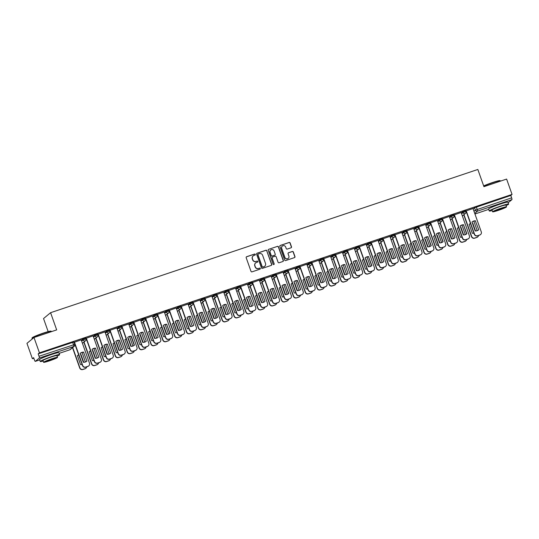 <?xml version="1.0" encoding="UTF-8"?>
<svg xmlns="http://www.w3.org/2000/svg" width="539" height="539" viewBox="0 0 539 539"><rect width="100%" height="100%" fill="white"/><g stroke="black" fill="none" stroke-linecap="round" stroke-linejoin="round"><path stroke-width="0.81" d="M255.311 254.401A0.566 0.552 50.3 0 0 254.597 254.044L246.66 256.705A0.808 0.788 50.3 0 0 246.182 257.709L251.006 271.339A0.808 0.788 50.3 0 0 252.023 271.845L259.96 269.183A0.566 0.552 50.3 0 0 260.297 268.483A0.566 0.552 50.3 0 0 259.582 268.126L258.558 268.469A2.58 2.513 50.3 0 1 255.311 266.845L254.907 265.714A2.58 2.513 50.3 0 1 256.436 262.486L257.467 262.143A0.566 0.552 50.3 0 0 257.804 261.442A0.566 0.552 50.3 0 0 257.09 261.085L256.065 261.428A2.58 2.513 50.3 0 1 252.818 259.805L252.414 258.673A2.58 2.513 50.3 0 1 253.943 255.446L254.974 255.102A0.566 0.552 50.3 0 0 255.311 254.401M255.068 255.062A0.566 0.552 50.3 0 0 254.455 254.159L246.518 256.82A0.808 0.788 50.3 0 0 246.35 256.908M260.054 269.143A0.566 0.552 50.3 0 0 259.441 268.24L258.558 268.469M257.561 262.102A0.566 0.552 50.3 0 0 256.948 261.199L256.065 261.428M53.988 353.719A6.401 0.505 160.5 0 0 50.194 354.837A6.401 0.505 160.5 0 0 44.016 357.249M503.015 203.203A6.401 0.505 160.5 0 0 499.222 204.321A6.401 0.505 160.5 0 0 493.044 206.733M291.02 247.805A0.808 0.788 50.3 0 0 291.498 246.801L290.144 242.974A0.808 0.788 50.3 0 0 289.126 242.469L280.314 245.427A0.808 0.788 50.3 0 0 279.835 246.431L284.659 260.061A0.808 0.788 50.3 0 0 285.677 260.566L294.489 257.608A0.808 0.788 50.3 0 0 294.968 256.604L293.337 251.982A0.808 0.788 50.3 0 0 292.32 251.477L288.547 252.744A0.808 0.788 50.3 0 0 288.069 253.748L288.877 256.038A2.156 2.102 50.3 0 1 288.257 258.37A2.156 2.102 50.3 0 1 284.882 257.379L281.708 248.412A2.156 2.102 50.3 0 1 282.328 246.08A2.156 2.102 50.3 0 1 285.704 247.071L286.229 248.567A0.808 0.788 50.3 0 0 287.247 249.072L291.02 247.805M69.733 349.824A1.644 0.344 71.5 0 0 69.76 349.818A1.644 0.344 71.5 0 1 69.76 349.818L59.142 353.375L69.78 349.804L73.769 346.489L39.293 358.051L35.304 361.359A1.644 0.344 -108.5 0 1 35.284 361.373A1.644 0.344 -108.5 0 1 34.483 360.052L33.634 357.66L32.387 358.698L26.95 343.35L33.997 337.495L56.676 329.895L50.585 312.694L477.844 169.475L483.934 186.676L506.613 179.069L512.05 194.417L39.435 352.843L38.188 353.88L39.03 356.272L74.746 344.441A1.644 1.597 50.3 0 1 74.274 346.213A1.644 1.644 0 0 0 74.773 344.401L73.904 342.049M33.997 337.495L39.435 352.843M266.913 250.763A0.808 0.788 50.3 0 0 265.895 250.258L257.083 253.209A0.808 0.788 50.3 0 0 256.604 254.219L261.428 267.849A0.808 0.788 50.3 0 0 262.446 268.355L271.258 265.397A0.808 0.788 50.3 0 0 271.737 264.393L266.771 250.878A0.808 0.788 50.3 0 0 265.754 250.372L256.941 253.33A0.808 0.788 50.3 0 0 256.766 253.411M268.698 249.314L277.511 246.363A0.808 0.788 50.3 0 1 278.528 246.869L283.352 260.499A0.808 0.788 50.3 0 1 282.874 261.503L279.101 262.769A0.808 0.788 50.3 0 1 278.09 262.264L276.13 256.732A0.808 0.788 50.3 0 0 275.112 256.227L272.613 257.069A0.808 0.788 50.3 0 0 272.134 258.073L274.169 263.827A0.566 0.552 50.3 0 1 274.007 264.44A0.566 0.552 50.3 0 1 273.125 264.177L268.22 250.325A0.808 0.788 50.3 0 1 268.698 249.314L277.511 246.363M473.141 208.903L474.522 207.758L475.371 210.149L511.652 197.847A1.644 0.344 71.5 0 1 511.915 199.625L508.136 202.765M32.387 358.698L33.829 358.213M48.166 331.626L43.538 318.549L50.585 312.694M512.05 194.417L510.804 195.455L511.652 197.847M39.293 358.051A1.644 0.344 -108.5 0 0 39.03 356.272M81.214 339.86L74.2 342.292L82.528 365.637A2.459 2.399 -129.7 0 0 85.634 367.187L87.837 366.446A2.459 2.399 -129.7 0 0 88.591 366.021L88.773 365.873A2.459 2.399 50.3 0 0 89.487 363.212L81.207 339.839M86.307 338.128L94.581 361.501A2.459 2.399 50.3 0 0 97.687 363.05L99.89 362.309A2.459 2.399 50.3 0 0 101.359 359.23L93.132 335.837L86.125 338.29M104.957 331.896L97.997 334.315M116.828 327.921L109.875 330.333M128.706 323.939L121.747 326.351M140.578 319.957L133.618 322.376M152.449 315.982L145.436 318.414L153.763 341.76A2.459 2.399 -129.7 0 0 156.862 343.303L159.072 342.568A2.459 2.399 -129.7 0 0 159.827 342.144L160.009 341.995A2.459 2.399 50.3 0 0 160.716 339.334L152.443 315.955M164.321 312L157.307 314.432L165.635 337.778A2.459 2.399 -129.7 0 0 168.741 339.327L170.944 338.586A2.459 2.399 -129.7 0 0 171.698 338.169L171.88 338.014A2.459 2.399 50.3 0 0 172.595 335.352L164.314 311.98M169.414 310.269L177.688 333.648A2.459 2.399 50.3 0 0 180.794 335.191L183.004 334.456A2.459 2.399 50.3 0 0 184.466 331.377L176.24 307.978L169.233 310.437M188.064 304.036L181.104 306.455M193.157 302.312L201.438 325.684A2.459 2.399 50.3 0 0 204.537 327.234L206.747 326.493A2.459 2.399 50.3 0 0 208.209 323.413L199.989 300.021L192.982 302.473M211.814 296.079L204.854 298.491M223.685 292.098L216.725 294.516M235.556 288.122L228.543 290.555L236.87 313.9A2.459 2.399 -129.7 0 0 239.976 315.45L242.179 314.709A2.459 2.399 -129.7 0 0 242.934 314.291L243.116 314.136A2.459 2.399 50.3 0 0 243.83 311.475L235.55 288.102M247.428 284.141L240.414 286.573L248.742 309.918A2.459 2.399 -129.7 0 0 251.848 311.468L254.051 310.727A2.459 2.399 -129.7 0 0 254.806 310.309L254.987 310.154A2.459 2.399 50.3 0 0 255.702 307.499L247.421 284.12M252.522 282.409L260.802 305.788A2.459 2.399 50.3 0 0 263.901 307.338L266.111 306.597A2.459 2.399 50.3 0 0 267.573 303.518L259.347 280.125L252.34 282.577M271.171 276.184L264.218 278.596M276.264 274.452L284.545 297.824A2.459 2.399 50.3 0 0 287.644 299.374L289.854 298.64A2.459 2.399 50.3 0 0 291.316 295.554L283.096 272.161L276.089 274.614M294.921 268.22L287.961 270.639M306.792 264.245L299.832 266.657M318.664 260.263L311.65 262.695L319.977 286.041A2.459 2.399 -129.7 0 0 323.083 287.59L325.286 286.849A2.459 2.399 -129.7 0 0 326.041 286.431L326.223 286.276A2.459 2.399 50.3 0 0 326.937 283.615L318.657 260.243M330.535 256.281L323.521 258.713L331.849 282.059A2.459 2.399 -129.7 0 0 334.955 283.608L337.158 282.867A2.459 2.399 -129.7 0 0 337.913 282.449L338.094 282.295A2.459 2.399 50.3 0 0 338.809 279.64L330.528 256.261M342.406 252.306L335.447 254.718M354.285 248.324L347.325 250.736M359.372 246.592L367.652 269.972A2.459 2.399 50.3 0 0 370.751 271.521L372.961 270.78A2.459 2.399 50.3 0 0 374.423 267.701L366.203 244.302L359.196 246.761M378.028 240.367L371.068 242.779M389.899 236.385L382.939 238.797M401.771 232.403L394.811 234.822M413.642 228.428L406.628 230.86L414.956 254.206A2.459 2.399 -129.7 0 0 418.062 255.749L420.265 255.014A2.459 2.399 -129.7 0 0 421.02 254.59L421.208 254.442A2.459 2.399 50.3 0 0 421.916 251.78L413.635 228.401M425.52 224.446L418.56 226.858M430.607 222.715L438.887 246.094A2.459 2.399 50.3 0 0 441.987 247.637L444.197 246.902A2.459 2.399 50.3 0 0 445.659 243.823L437.439 220.424L430.432 222.876M442.479 218.733L450.759 242.112A2.459 2.399 50.3 0 0 453.865 243.662L456.068 242.921A2.459 2.399 50.3 0 0 457.53 239.842L449.31 216.449L442.303 218.901M461.135 212.507L454.175 214.92M473.006 208.526L466.046 210.938M461.269 212.885L462.651 211.739L462.954 212.588L465.992 211.564A1.644 1.597 -129.7 0 1 465.022 213.619A1.644 1.597 -129.7 0 1 462.954 212.588L461.566 213.734M449.398 216.867L450.779 215.715L451.076 216.563L454.121 215.546A1.644 1.597 -129.7 0 1 453.144 217.594A1.644 1.597 -129.7 0 1 451.076 216.563L449.694 217.716M437.527 220.842L438.908 219.696L439.204 220.545L442.249 219.521A1.644 1.597 -129.7 0 1 441.273 221.576A1.644 1.597 -129.7 0 1 439.204 220.545L437.823 221.691M425.648 224.824L427.029 223.678L427.333 224.527L430.378 223.503A1.644 1.597 -129.7 0 1 429.401 225.558A1.644 1.597 -129.7 0 1 427.333 224.527L425.951 225.673M413.777 228.805L415.158 227.653L415.461 228.502L418.507 227.485A1.644 1.597 -129.7 0 1 417.53 229.54A1.644 1.597 -129.7 0 1 415.461 228.502L414.08 229.654M401.905 232.781L403.287 231.635L403.59 232.484L406.635 231.467A1.644 1.597 -129.7 0 1 405.658 233.515A1.644 1.597 -129.7 0 1 403.59 232.484L402.209 233.63M390.034 236.762L391.415 235.617L391.718 236.466L394.757 235.442A1.644 1.597 -129.7 0 1 393.787 237.497A1.644 1.597 -129.7 0 1 391.718 236.466L390.337 237.611M378.162 240.744L379.544 239.592L379.84 240.441L382.885 239.424A1.644 1.597 -129.7 0 1 381.908 241.479A1.644 1.597 -129.7 0 1 379.84 240.441L378.459 241.593M366.291 244.719L367.672 243.574L367.969 244.423L371.014 243.406A1.644 1.597 -129.7 0 1 370.037 245.454A1.644 1.597 -129.7 0 1 367.969 244.423L366.587 245.568M354.413 248.701L355.801 247.556L356.097 248.405L359.142 247.381A1.644 1.597 -129.7 0 1 358.166 249.436A1.644 1.597 -129.7 0 1 356.097 248.405L354.716 249.55M342.541 252.683L343.922 251.531L344.226 252.38L347.271 251.363A1.644 1.597 -129.7 0 1 346.294 253.418A1.644 1.597 -129.7 0 1 344.226 252.38L342.844 253.532M330.67 256.665L332.051 255.513L332.354 256.362L335.399 255.345A1.644 1.597 -129.7 0 1 334.423 257.393A1.644 1.597 -129.7 0 1 332.354 256.362L330.973 257.507M318.798 260.64L320.179 259.495L320.483 260.344L323.521 259.32A1.644 1.597 -129.7 0 1 322.551 261.375A1.644 1.597 -129.7 0 1 320.483 260.344L319.101 261.489M306.927 264.622L308.308 263.477L308.611 264.319L311.65 263.301A1.644 1.597 -129.7 0 1 310.673 265.356A1.644 1.597 -129.7 0 1 308.611 264.319L307.223 265.471M295.055 268.604L296.437 267.452L296.733 268.301L299.778 267.283A1.644 1.597 -129.7 0 1 298.801 269.332A1.644 1.597 -129.7 0 1 296.733 268.301L295.352 269.446M283.184 272.579L284.565 271.434L284.861 272.283L287.907 271.258A1.644 1.597 -129.7 0 1 286.93 273.313A1.644 1.597 -129.7 0 1 284.861 272.283L283.48 273.428M271.306 276.561L272.687 275.416L272.99 276.264L276.035 275.24A1.644 1.597 -129.7 0 1 275.058 277.295A1.644 1.597 -129.7 0 1 272.99 276.264L271.609 277.41M259.434 280.543L260.815 279.391L261.119 280.24L264.164 279.222A1.644 1.597 -129.7 0 1 263.187 281.27A1.644 1.597 -129.7 0 1 261.119 280.24L259.737 281.392M247.563 284.518L248.944 283.373L249.247 284.221L252.292 283.197A1.644 1.597 -129.7 0 1 251.315 285.252A1.644 1.597 -129.7 0 1 249.247 284.221L247.866 285.367M235.691 288.5L237.072 287.354L237.376 288.203L240.414 287.179A1.644 1.597 -129.7 0 1 239.444 289.234A1.644 1.597 -129.7 0 1 237.376 288.203L235.994 289.349M223.82 292.482L225.201 291.329L225.497 292.178L228.543 291.161A1.644 1.597 -129.7 0 1 227.566 293.209A1.644 1.597 -129.7 0 1 225.497 292.178L224.116 293.331M211.948 296.457L213.329 295.311L213.626 296.16L216.671 295.136A1.644 1.597 -129.7 0 1 215.694 297.191A1.644 1.597 -129.7 0 1 213.626 296.16L212.245 297.306M200.07 300.439L201.458 299.293L201.754 300.142L204.8 299.118A1.644 1.597 -129.7 0 1 203.823 301.173A1.644 1.597 -129.7 0 1 201.754 300.142L200.373 301.288M188.199 304.42L189.58 303.268L189.883 304.117L192.928 303.1A1.644 1.597 -129.7 0 1 191.951 305.155A1.644 1.597 -129.7 0 1 189.883 304.117L188.502 305.269M176.327 308.396L177.708 307.25L178.011 308.099L181.057 307.082A1.644 1.597 -129.7 0 1 180.08 309.13A1.644 1.597 -129.7 0 1 178.011 308.099L176.63 309.245M164.456 312.377L165.837 311.232L166.14 312.081L169.179 311.057A1.644 1.597 -129.7 0 1 168.208 313.112A1.644 1.597 -129.7 0 1 166.14 312.081L164.759 313.226M152.584 316.359L153.965 315.207L154.262 316.056L157.307 315.039A1.644 1.597 -129.7 0 1 156.33 317.094A1.644 1.597 -129.7 0 1 154.262 316.056L152.881 317.208M140.713 320.334L142.094 319.189L142.39 320.038L145.436 319.021A1.644 1.597 -129.7 0 1 144.459 321.069A1.644 1.597 -129.7 0 1 142.39 320.038L141.009 321.183M128.841 324.316L130.222 323.171L130.519 324.02L133.564 322.996A1.644 1.597 -129.7 0 1 132.587 325.051A1.644 1.597 -129.7 0 1 130.519 324.02L129.138 325.165M116.963 328.298L118.344 327.146L118.647 327.995L121.693 326.978A1.644 1.597 -129.7 0 1 120.716 329.033A1.644 1.597 -129.7 0 1 118.647 327.995L117.266 329.147M105.092 332.273L106.473 331.128L106.776 331.977L109.821 330.959A1.644 1.597 -129.7 0 1 108.844 333.008A1.644 1.597 -129.7 0 1 106.776 331.977L105.395 333.122M93.22 336.255L94.601 335.11L94.904 335.959L97.95 334.935A1.644 1.597 -129.7 0 1 96.973 336.99A1.644 1.597 -129.7 0 1 94.904 335.959L93.523 337.104M81.349 340.237L82.73 339.092L83.033 339.934L86.072 338.916A1.644 1.597 -129.7 0 1 85.101 340.971A1.644 1.597 -129.7 0 1 83.033 339.934L81.652 341.086M465.696 210.715L462.651 211.739M453.825 214.697L450.779 215.715M441.946 218.679L438.908 219.696M430.075 222.654L427.029 223.678M418.203 226.636L415.158 227.653M406.332 230.618L403.287 231.635M394.46 234.593L391.415 235.617M382.589 238.575L379.544 239.592M370.717 242.557L367.672 243.574M358.839 246.532L355.801 247.556M346.968 250.514L343.922 251.531M335.096 254.496L332.051 255.513M323.225 258.471L320.179 259.495M311.353 262.453L308.308 263.477M299.482 266.434L296.437 267.452M287.604 270.41L284.565 271.434M275.732 274.391L272.687 275.416M263.861 278.373L260.815 279.391M251.989 282.355L248.944 283.373M240.118 286.33L237.072 287.354M228.246 290.312L225.201 291.329M216.375 294.294L213.329 295.311M204.497 298.269L201.458 299.293M192.625 302.251L189.58 303.268M180.754 306.233L177.708 307.25M168.882 310.208L165.837 311.232M157.011 314.19L153.965 315.207M145.139 318.172L142.094 319.189M133.261 322.147L130.222 323.171M121.39 326.129L118.344 327.146M109.518 330.111L106.473 331.128M97.647 334.086L94.601 335.11M85.775 338.068L82.73 339.092M510.804 195.455L474.522 207.758M38.188 353.88L73.924 342.009M86.536 339.449L86.186 339.563M98.408 335.467L98.058 335.581M110.279 331.485L109.936 331.606M122.151 327.51L121.807 327.624M134.029 323.528L133.679 323.643M145.901 319.546L145.55 319.667M157.772 315.571L157.422 315.686M169.644 311.589L169.293 311.704M181.515 307.607L181.171 307.729M193.386 303.632L193.043 303.747M205.258 299.65L204.914 299.765M217.136 295.668L216.786 295.79M229.008 291.693L228.657 291.808M240.879 287.711L240.529 287.826M252.751 283.73L252.4 283.851M264.622 279.754L264.278 279.869M276.494 275.773L276.15 275.887M288.372 271.791L288.021 271.905M300.243 267.809L299.893 267.93M312.115 263.834L311.764 263.948M323.986 259.852L323.636 259.966M335.858 255.87L335.514 255.991M347.729 251.895L347.385 252.009M359.601 247.913L359.257 248.028M371.479 243.931L371.128 244.052M383.35 239.956L383 240.071M395.222 235.974L394.871 236.089M407.093 231.992L406.743 232.114M418.965 228.017L418.621 228.132M430.836 224.035L430.493 224.15M442.714 220.053L442.364 220.175M454.586 216.078L454.236 216.193M466.457 212.096L466.107 212.211M253.087 255.951A2.58 2.513 50.3 0 0 252.272 258.787L252.414 258.673M255.924 261.543A2.58 2.513 50.3 0 1 252.676 259.926L252.272 258.787M255.58 262.992A2.58 2.513 50.3 0 0 254.765 265.828L254.907 265.714M258.417 268.59A2.58 2.513 50.3 0 1 255.169 266.967L254.765 265.828M271.434 265.316A0.808 0.788 50.3 0 0 271.595 264.508L266.771 250.878M258.275 253.997A0.566 0.552 50.3 0 0 257.945 254.704L262.176 266.664A0.566 0.552 50.3 0 0 262.891 267.021L263.975 266.657A2.58 2.513 50.3 0 0 265.505 263.43L262.608 255.257A2.58 2.513 50.3 0 0 259.36 253.633L258.275 253.997M258.04 254.159A0.566 0.552 50.3 0 0 257.804 254.819L257.945 254.704M264.689 266.273A2.58 2.513 50.3 0 1 263.834 266.771L262.749 267.135A0.566 0.552 50.3 0 1 262.042 266.778L257.804 254.819M283.049 261.422A0.808 0.788 50.3 0 0 283.211 260.613L278.387 246.99A0.808 0.788 50.3 0 0 277.369 246.478M272.296 257.265A0.808 0.788 50.3 0 0 271.993 258.194L274.169 263.827M273.933 264.487A0.566 0.552 50.3 0 0 274.028 263.948M274.102 250.999A2.156 2.102 50.3 0 0 270.726 250.015A2.156 2.102 50.3 0 0 270.1 252.34L271.225 255.499A0.808 0.788 50.3 0 0 272.235 256.005L274.742 255.169A0.808 0.788 50.3 0 0 275.22 254.159L274.102 250.999M270.652 250.076A2.156 2.102 50.3 0 0 269.965 252.461L270.1 252.34M274.91 255.088A0.808 0.788 50.3 0 1 274.6 255.284L272.094 256.126A0.808 0.788 50.3 0 1 271.083 255.621L269.965 252.461M282.261 246.141A2.156 2.102 50.3 0 0 281.567 248.526L281.708 248.412M288.183 258.424A2.156 2.102 50.3 0 1 284.74 257.494L281.567 248.526M294.665 257.527A0.808 0.788 50.3 0 0 294.826 256.719L293.196 252.104A0.808 0.788 50.3 0 0 292.178 251.598L288.405 252.858A0.808 0.788 50.3 0 0 288.23 252.946M291.195 247.724A0.808 0.788 50.3 0 0 291.356 246.916L290.002 243.096A0.808 0.788 50.3 0 0 288.992 242.584L280.172 245.541A0.808 0.788 50.3 0 0 280.004 245.622M78.714 354.857A5.127 4.999 50.3 0 0 77.38 355.686L80.547 364.62A5.127 4.999 50.3 0 0 82.117 364.479M83.484 362.289L80.958 354.487A5.127 4.999 50.3 0 0 80.601 354.48M80.958 354.487L83.72 362.289M72.704 347.52L79.893 367.827A2.459 2.399 50.3 0 0 82.993 369.377L85.202 368.636A2.459 2.399 50.3 0 0 86.772 366.803M85.405 361.992L82.022 352.445M78.734 354.931A5.127 4.999 50.3 0 0 77.387 355.686M85.957 368.211L85.775 368.366A2.459 2.399 -129.7 0 1 85.021 368.784L82.811 369.525A2.459 2.399 -129.7 0 1 79.711 367.975L79.893 367.827M72.516 347.668L79.711 367.975M83.592 352.297L86.941 361.083A5.127 4.999 -129.7 0 1 83.363 362.282L80.203 353.348A5.127 4.999 -129.7 0 1 83.592 352.297L86.941 361.083M80.203 353.348A5.127 4.999 -129.7 0 1 83.781 352.149M74.436 342.11L82.71 365.482A2.459 2.399 50.3 0 0 85.816 367.032L88.019 366.291A2.459 2.399 50.3 0 0 88.773 365.873M90.586 350.882A5.127 4.999 50.3 0 0 89.252 351.711L92.418 360.645A5.127 4.999 50.3 0 0 93.988 360.497M95.356 358.307L92.829 350.512A5.127 4.999 50.3 0 0 92.472 350.498M92.829 350.512L95.592 358.314M84.03 341.995L91.765 363.845A2.459 2.399 50.3 0 0 94.864 365.395L97.074 364.654A2.459 2.399 50.3 0 0 98.644 362.821M97.276 358.011L93.894 348.464M90.613 350.95A5.127 4.999 50.3 0 0 89.258 351.704M97.828 364.236L97.647 364.384A2.459 2.399 -129.7 0 1 96.892 364.809L94.682 365.543A2.459 2.399 -129.7 0 1 91.583 364L91.765 363.845M83.841 342.15L91.583 364M102.457 346.9A5.127 4.999 50.3 0 0 101.13 347.729L104.29 356.663A5.127 4.999 50.3 0 0 105.86 356.515M107.227 354.325L104.707 346.53A5.127 4.999 50.3 0 0 104.344 346.516M104.707 346.53L107.47 354.332M95.902 338.014L103.636 359.863A2.459 2.399 50.3 0 0 106.742 361.413L108.945 360.672A2.459 2.399 50.3 0 0 110.515 358.839M109.147 354.029L105.765 344.482M102.484 346.975A5.127 4.999 50.3 0 0 101.13 347.729M109.7 360.254L109.518 360.409A2.459 2.399 -129.7 0 1 108.763 360.827L106.554 361.568A2.459 2.399 -129.7 0 1 103.454 360.018L103.636 359.863M95.72 338.169L103.454 360.018M95.47 348.322L98.812 357.101A5.127 4.999 -129.7 0 1 95.235 358.3L92.075 349.366A5.127 4.999 -129.7 0 1 95.47 348.322L98.812 357.101M100.645 361.891L100.463 362.046A2.459 2.399 -129.7 0 1 99.708 362.464L97.505 363.205A2.459 2.399 -129.7 0 1 94.399 361.656L86.119 338.27M92.075 349.366A5.127 4.999 -129.7 0 1 95.652 348.167M107.342 344.34L110.684 353.119A5.127 4.999 -129.7 0 1 107.113 354.318L103.946 345.384A5.127 4.999 -129.7 0 1 107.342 344.34L110.684 353.119M98.179 334.146L106.459 357.525A2.459 2.399 50.3 0 0 109.558 359.075L111.768 358.334A2.459 2.399 50.3 0 0 112.523 357.909L112.334 358.064A2.459 2.399 -129.7 0 1 111.58 358.482L109.377 359.223A2.459 2.399 -129.7 0 1 106.271 357.674L97.99 334.295M103.946 345.384A5.127 4.999 -129.7 0 1 107.524 344.185M112.523 357.909A2.459 2.399 50.3 0 0 113.23 355.255L104.95 331.876M32.01 338.128L32.158 337.812A10.012 0.788 -19.5 0 1 43.309 333.109A10.012 0.788 -19.5 0 1 50.976 331.148L51.286 331.296A10.261 0.808 160.5 0 0 43.43 333.311A10.261 0.808 160.5 0 0 32.01 338.128A10.261 0.808 160.5 0 0 31.996 338.196L32.259 338.937M51.448 331.647L51.34 331.35A10.261 0.808 160.5 0 0 51.286 331.296M57.067 356.131A10.261 0.808 160.5 0 0 59.586 354.642A10.261 0.808 160.5 0 0 51.677 356.602A10.261 0.808 160.5 0 0 40.243 361.487A10.261 0.808 160.5 0 0 43.14 361.063M59.586 354.642L58.906 352.715A10.261 0.808 160.5 0 0 50.996 354.675A10.261 0.808 160.5 0 0 39.563 359.56L40.243 361.487M43.585 362.302L42.952 360.53A7.384 0.586 -19.5 0 1 51.185 357.013A7.384 0.586 -19.5 0 1 56.878 355.599L57.511 357.37A7.384 0.586 160.5 0 0 51.811 358.785A7.384 0.586 160.5 0 0 43.585 362.302A7.384 0.586 160.5 0 0 49.278 360.894A7.384 0.586 160.5 0 0 57.511 357.37M51.36 359.163A4.763 0.377 160.5 0 0 46.058 361.426A4.763 0.377 160.5 0 0 49.729 360.517A4.763 0.377 160.5 0 0 55.032 358.246A4.763 0.377 160.5 0 0 51.36 359.163M483.665 185.901A10.012 0.788 -19.5 0 1 492.329 182.6A10.012 0.788 -19.5 0 1 500.003 180.632L500.313 180.781A10.261 0.808 160.5 0 0 492.457 182.795A10.261 0.808 160.5 0 0 483.732 186.11M500.468 181.131L500.367 180.834A10.261 0.808 160.5 0 0 500.313 180.781M506.094 205.615A10.261 0.808 160.5 0 0 508.614 204.126A10.261 0.808 160.5 0 0 500.704 206.087A10.261 0.808 160.5 0 0 489.271 210.971A10.261 0.808 160.5 0 0 492.168 210.547M508.614 204.126L507.933 202.199A10.261 0.808 160.5 0 0 500.024 204.16A10.261 0.808 160.5 0 0 488.59 209.044L489.271 210.971M492.606 211.787L491.979 210.015A7.384 0.586 -19.5 0 1 500.212 206.498A7.384 0.586 -19.5 0 1 505.905 205.083L506.532 206.855A7.384 0.586 160.5 0 0 500.839 208.27A7.384 0.586 160.5 0 0 492.606 211.787A7.384 0.586 160.5 0 0 498.299 210.378A7.384 0.586 160.5 0 0 506.532 206.855M500.387 208.647A4.763 0.377 160.5 0 0 495.085 210.911A4.763 0.377 160.5 0 0 498.75 210.001A4.763 0.377 160.5 0 0 504.059 207.737A4.763 0.377 160.5 0 0 500.387 208.647M114.329 342.919A5.127 4.999 50.3 0 0 113.001 343.747L116.161 352.681A5.127 4.999 50.3 0 0 117.738 352.54M119.099 350.35L116.579 342.548A5.127 4.999 50.3 0 0 116.222 342.541M116.579 342.548L119.341 350.35M107.773 334.039L115.508 355.888A2.459 2.399 50.3 0 0 118.614 357.431L120.817 356.697A2.459 2.399 50.3 0 0 122.387 354.864M121.019 350.054L117.643 340.507M114.356 342.993A5.127 4.999 50.3 0 0 113.001 343.747M121.571 356.272L121.39 356.427A2.459 2.399 -129.7 0 1 120.635 356.845L118.432 357.586A2.459 2.399 -129.7 0 1 115.326 356.036L115.508 355.888M107.591 334.187L115.326 356.036M126.2 338.943A5.127 4.999 50.3 0 0 124.873 339.772L128.033 348.706A5.127 4.999 50.3 0 0 129.609 348.558M130.97 346.368L128.45 338.573A5.127 4.999 50.3 0 0 128.093 338.559M128.45 338.573L131.213 346.375M119.645 330.057L127.379 351.906A2.459 2.399 50.3 0 0 130.485 353.456L132.695 352.715A2.459 2.399 50.3 0 0 134.265 350.882M132.89 346.072L129.515 336.525M126.227 339.011A5.127 4.999 50.3 0 0 124.873 339.765M133.443 352.297L133.261 352.445A2.459 2.399 -129.7 0 1 132.506 352.87L130.303 353.604A2.459 2.399 -129.7 0 1 127.197 352.061L127.379 351.906M119.463 330.212L127.197 352.061M138.072 334.962A5.127 4.999 50.3 0 0 136.744 335.79L139.911 344.724A5.127 4.999 50.3 0 0 141.481 344.576M142.848 342.386L140.322 334.591A5.127 4.999 50.3 0 0 139.965 334.578M140.322 334.591L143.084 342.393M131.516 326.075L139.257 347.924A2.459 2.399 50.3 0 0 142.357 349.474L144.567 348.733A2.459 2.399 50.3 0 0 146.136 346.9M144.769 342.09L141.386 332.543M138.099 335.029A5.127 4.999 50.3 0 0 136.744 335.79M145.321 348.315L145.132 348.47A2.459 2.399 -129.7 0 1 144.378 348.888L142.175 349.629A2.459 2.399 -129.7 0 1 139.069 348.079L139.257 347.924M131.334 326.23L139.069 348.079M115.818 341.403A5.127 4.999 -129.7 0 1 119.213 340.358L122.562 349.144A5.127 4.999 -129.7 0 1 118.984 350.343L115.818 341.409A5.127 4.999 -129.7 0 1 119.395 340.21L122.562 349.144M110.05 330.164L118.331 353.544A2.459 2.399 50.3 0 0 121.43 355.093L123.64 354.352A2.459 2.399 50.3 0 0 124.394 353.934L124.206 354.083A2.459 2.399 -129.7 0 1 123.458 354.507L121.248 355.241A2.459 2.399 -129.7 0 1 118.142 353.699L109.862 330.313M124.394 353.934A2.459 2.399 50.3 0 0 125.102 351.273L116.822 327.894M127.696 337.427A5.127 4.999 -129.7 0 1 131.085 336.383L134.251 345.317A5.127 4.999 -129.7 0 1 134.245 345.317L134.433 345.162A5.127 4.999 -129.7 0 1 130.856 346.361L127.689 337.427A5.127 4.999 -129.7 0 1 131.267 336.228L134.433 345.162M121.922 326.189L130.202 349.562A2.459 2.399 50.3 0 0 133.301 351.111L135.511 350.37A2.459 2.399 50.3 0 0 136.266 349.952L136.084 350.107A2.459 2.399 -129.7 0 1 135.329 350.525L133.12 351.266A2.459 2.399 -129.7 0 1 130.02 349.717L121.74 326.331M136.266 349.952A2.459 2.399 50.3 0 0 136.973 347.291L128.7 323.919M142.956 332.401L146.305 341.18A5.127 4.999 -129.7 0 1 142.727 342.38L139.561 333.446A5.127 4.999 -129.7 0 1 142.956 332.401L146.305 341.18M133.793 322.207L142.074 345.587A2.459 2.399 50.3 0 0 145.173 347.136L147.383 346.395A2.459 2.399 50.3 0 0 148.137 345.971L147.956 346.126A2.459 2.399 -129.7 0 1 147.201 346.543L144.991 347.284A2.459 2.399 -129.7 0 1 141.892 345.735L133.611 322.349M139.561 333.446A5.127 4.999 -129.7 0 1 143.138 332.246M148.137 345.971A2.459 2.399 50.3 0 0 148.845 343.316L140.571 319.937M154.828 328.419L158.176 337.205A5.127 4.999 -129.7 0 1 154.599 338.404L151.439 329.47A5.127 4.999 -129.7 0 1 154.828 328.419L158.176 337.205M151.439 329.47A5.127 4.999 -129.7 0 1 155.016 328.271M145.671 318.226L153.945 341.605A2.459 2.399 50.3 0 0 157.051 343.154L159.254 342.413A2.459 2.399 50.3 0 0 160.009 341.995M166.699 324.444L169.866 333.371A5.127 4.999 -129.7 0 1 169.866 333.378L170.048 333.223A5.127 4.999 -129.7 0 1 166.47 334.423L163.31 325.489A5.127 4.999 -129.7 0 1 166.699 324.444L170.048 333.223M163.31 325.489A5.127 4.999 -129.7 0 1 166.888 324.289M157.543 314.25L165.817 337.623A2.459 2.399 50.3 0 0 168.923 339.172L171.126 338.431A2.459 2.399 50.3 0 0 171.88 338.014M178.577 320.462L181.919 329.241A5.127 4.999 -129.7 0 1 178.342 330.441L175.182 321.507A5.127 4.999 -129.7 0 1 178.577 320.462L181.919 329.241M183.752 334.032L183.57 334.187A2.459 2.399 -129.7 0 1 182.815 334.604L180.612 335.346A2.459 2.399 -129.7 0 1 177.506 333.796L169.226 310.41M175.182 321.507A5.127 4.999 -129.7 0 1 178.759 320.307M190.449 316.481L193.797 325.266A5.127 4.999 -129.7 0 1 190.22 326.466L187.053 317.532A5.127 4.999 -129.7 0 1 190.449 316.481L193.797 325.266M181.286 306.287L189.566 329.666A2.459 2.399 50.3 0 0 192.666 331.216L194.875 330.474A2.459 2.399 50.3 0 0 195.63 330.057L195.441 330.205A2.459 2.399 -129.7 0 1 194.687 330.629L192.484 331.364A2.459 2.399 -129.7 0 1 189.378 329.821L181.097 306.435M187.053 317.532A5.127 4.999 -129.7 0 1 190.631 316.332M195.63 330.057A2.459 2.399 50.3 0 0 196.337 327.395L188.057 304.016M202.32 312.499L205.48 321.433A5.127 4.999 -129.7 0 1 205.48 321.439L205.669 321.284A5.127 4.999 -129.7 0 1 202.091 322.484L198.925 313.55A5.127 4.999 -129.7 0 1 202.32 312.499L205.669 321.284M207.502 326.075L207.32 326.23A2.459 2.399 -129.7 0 1 206.565 326.647L204.355 327.389A2.459 2.399 -129.7 0 1 201.256 325.839L192.975 302.453M198.925 313.55A5.127 4.999 -129.7 0 1 202.502 312.351M210.803 309.568A5.127 4.999 -129.7 0 1 214.192 308.524L217.358 317.458A5.127 4.999 -129.7 0 1 217.352 317.458L217.54 317.303A5.127 4.999 -129.7 0 1 213.963 318.502L210.796 309.568A5.127 4.999 -129.7 0 1 214.374 308.369L217.54 317.303M205.029 298.33L213.309 321.709A2.459 2.399 50.3 0 0 216.408 323.252L218.618 322.517A2.459 2.399 50.3 0 0 219.373 322.093L219.191 322.248A2.459 2.399 -129.7 0 1 218.436 322.666L216.227 323.407A2.459 2.399 -129.7 0 1 213.127 321.857L204.847 298.471M219.373 322.093A2.459 2.399 50.3 0 0 220.08 319.438L211.807 296.059M226.063 304.542L229.412 313.321A5.127 4.999 -129.7 0 1 225.834 314.52L222.674 305.593A5.127 4.999 -129.7 0 1 226.063 304.542L229.412 313.321M216.9 294.348L225.181 317.727A2.459 2.399 50.3 0 0 228.287 319.277L230.49 318.536A2.459 2.399 50.3 0 0 231.244 318.118L231.063 318.266A2.459 2.399 -129.7 0 1 230.308 318.69L228.098 319.425A2.459 2.399 -129.7 0 1 224.999 317.875L216.718 294.496M222.674 305.593A5.127 4.999 -129.7 0 1 226.245 304.394M231.244 318.118A2.459 2.399 50.3 0 0 231.952 315.456L223.678 292.077M237.935 300.56L241.101 309.494A5.127 4.999 -129.7 0 1 241.101 309.501L241.283 309.346A5.127 4.999 -129.7 0 1 237.706 310.545L234.546 301.611A5.127 4.999 -129.7 0 1 237.935 300.56L241.283 309.346M234.546 301.611A5.127 4.999 -129.7 0 1 238.123 300.412M228.779 290.373L237.052 313.745A2.459 2.399 50.3 0 0 240.158 315.295L242.361 314.554A2.459 2.399 50.3 0 0 243.116 314.136M249.813 296.585L253.155 305.364A5.127 4.999 -129.7 0 1 249.577 306.563L246.417 297.629A5.127 4.999 -129.7 0 1 249.813 296.585L253.155 305.364M246.417 297.629A5.127 4.999 -129.7 0 1 249.995 296.43M240.65 286.391L248.924 309.77A2.459 2.399 50.3 0 0 252.03 311.313L254.233 310.579A2.459 2.399 50.3 0 0 254.987 310.154M261.684 292.603L265.026 301.382A5.127 4.999 -129.7 0 1 261.455 302.581L258.289 293.647A5.127 4.999 -129.7 0 1 261.684 292.603L265.026 301.382M266.866 306.179L266.677 306.327A2.459 2.399 -129.7 0 1 265.922 306.745L263.719 307.486A2.459 2.399 -129.7 0 1 260.613 305.936L252.333 282.557M258.289 293.647A5.127 4.999 -129.7 0 1 261.866 292.448M273.556 288.621L276.716 297.555A5.127 4.999 -129.7 0 1 276.716 297.562L276.905 297.407A5.127 4.999 -129.7 0 1 273.327 298.606L270.16 289.672A5.127 4.999 -129.7 0 1 273.556 288.621L276.905 297.407M264.393 278.434L272.673 301.806A2.459 2.399 50.3 0 0 275.773 303.356L277.983 302.615A2.459 2.399 50.3 0 0 278.737 302.197L278.555 302.345A2.459 2.399 -129.7 0 1 277.801 302.77L275.591 303.511A2.459 2.399 -129.7 0 1 272.491 301.961L264.204 278.575M270.16 289.672A5.127 4.999 -129.7 0 1 273.738 288.473M278.737 302.197A2.459 2.399 50.3 0 0 279.445 299.536L271.164 276.163M285.427 284.646L288.594 293.58A5.127 4.999 -129.7 0 1 288.587 293.58L288.776 293.425A5.127 4.999 -129.7 0 1 285.198 294.624L282.032 285.69A5.127 4.999 -129.7 0 1 285.427 284.646L288.776 293.425M290.609 298.215L290.427 298.37A2.459 2.399 -129.7 0 1 289.672 298.788L287.462 299.529A2.459 2.399 -129.7 0 1 284.363 297.979L276.083 274.594M282.032 285.69A5.127 4.999 -129.7 0 1 285.609 284.491M293.91 281.708A5.127 4.999 -129.7 0 1 297.299 280.664L300.647 289.443A5.127 4.999 -129.7 0 1 297.07 290.642L293.903 281.708A5.127 4.999 -129.7 0 1 297.481 280.509L300.647 289.443M288.136 270.47L296.416 293.849A2.459 2.399 50.3 0 0 299.522 295.399L301.725 294.658A2.459 2.399 50.3 0 0 302.48 294.24L302.298 294.388A2.459 2.399 -129.7 0 1 301.544 294.806L299.334 295.547A2.459 2.399 -129.7 0 1 296.234 293.998L287.954 270.618M302.48 294.24A2.459 2.399 50.3 0 0 303.188 291.579L294.914 268.2M309.17 276.682L312.519 285.468A5.127 4.999 -129.7 0 1 308.941 286.667L305.781 277.733A5.127 4.999 -129.7 0 1 309.17 276.682L312.519 285.468M300.014 266.495L308.288 289.867A2.459 2.399 50.3 0 0 311.394 291.417L313.597 290.676A2.459 2.399 50.3 0 0 314.352 290.258L314.17 290.406A2.459 2.399 -129.7 0 1 313.415 290.831L311.205 291.572A2.459 2.399 -129.7 0 1 308.106 290.022L299.825 266.637M305.781 277.733A5.127 4.999 -129.7 0 1 309.359 276.534M314.352 290.258A2.459 2.399 50.3 0 0 315.066 287.597L306.785 264.225M321.049 272.707L324.39 281.486A5.127 4.999 -129.7 0 1 320.813 282.685L317.653 273.751A5.127 4.999 -129.7 0 1 321.049 272.707L324.39 281.486M317.653 273.751A5.127 4.999 -129.7 0 1 321.231 272.552M311.886 262.513L320.159 285.886A2.459 2.399 50.3 0 0 323.265 287.435L325.468 286.694A2.459 2.399 50.3 0 0 326.223 286.276M332.92 268.725L336.262 277.504A5.127 4.999 -129.7 0 1 332.684 278.703L329.524 269.769A5.127 4.999 -129.7 0 1 332.92 268.725L336.262 277.504M329.524 269.769A5.127 4.999 -129.7 0 1 333.102 268.57M323.757 258.531L332.031 281.91A2.459 2.399 50.3 0 0 335.137 283.46L337.347 282.719A2.459 2.399 50.3 0 0 338.094 282.295M149.95 330.98A5.127 4.999 50.3 0 0 148.616 331.808L151.782 340.742A5.127 4.999 50.3 0 0 153.352 340.601M154.72 338.411L152.193 330.609A5.127 4.999 50.3 0 0 151.836 330.602M152.193 330.609L154.956 338.411M143.387 322.1L151.129 343.949A2.459 2.399 50.3 0 0 154.228 345.492L156.438 344.758A2.459 2.399 50.3 0 0 158.008 342.925M156.64 338.115L153.258 328.568M149.97 331.054A5.127 4.999 50.3 0 0 148.616 331.808M157.193 344.333L157.011 344.488A2.459 2.399 -129.7 0 1 156.256 344.906L154.046 345.647A2.459 2.399 -129.7 0 1 150.947 344.098L151.129 343.949M143.206 322.248L150.947 344.098M161.821 327.005A5.127 4.999 50.3 0 0 160.487 327.833L163.654 336.76A5.127 4.999 50.3 0 0 165.224 336.619M166.591 334.429L164.065 326.634A5.127 4.999 50.3 0 0 163.708 326.621M164.065 326.634L166.827 334.436M155.266 318.118L163 339.968A2.459 2.399 50.3 0 0 166.1 341.517L168.309 340.776A2.459 2.399 50.3 0 0 169.879 338.943M168.512 334.133L165.129 324.586M161.841 327.072A5.127 4.999 50.3 0 0 160.494 327.827M169.064 340.358L168.882 340.507A2.459 2.399 -129.7 0 1 168.128 340.931L165.918 341.665A2.459 2.399 -129.7 0 1 162.818 340.122L163 339.968M155.077 318.273L162.818 340.122M173.693 323.023A5.127 4.999 50.3 0 0 172.365 323.851L175.525 332.785A5.127 4.999 50.3 0 0 177.095 332.637M178.463 330.447L175.936 322.652A5.127 4.999 50.3 0 0 175.579 322.639M175.936 322.652L178.705 330.454M167.137 314.136L174.872 335.986A2.459 2.399 50.3 0 0 177.978 337.535L180.181 336.794A2.459 2.399 50.3 0 0 181.751 334.962M180.383 330.151L177.001 320.604M173.72 323.09A5.127 4.999 50.3 0 0 172.365 323.851M180.936 336.376L180.754 336.531A2.459 2.399 -129.7 0 1 179.999 336.949L177.789 337.69A2.459 2.399 -129.7 0 1 174.69 336.141L174.872 335.986M166.955 314.291L174.69 336.141M185.564 319.041A5.127 4.999 50.3 0 0 184.237 319.87L187.397 328.803A5.127 4.999 50.3 0 0 188.973 328.662M190.334 326.466L187.815 318.67A5.127 4.999 50.3 0 0 187.457 318.664M187.815 318.67L190.577 326.472M179.009 310.161L186.743 332.011A2.459 2.399 50.3 0 0 189.849 333.553L192.052 332.819A2.459 2.399 50.3 0 0 193.622 330.986M192.255 326.176L188.872 316.629M185.591 319.115A5.127 4.999 50.3 0 0 184.237 319.87M192.807 332.395L192.625 332.55A2.459 2.399 -129.7 0 1 191.871 332.967L189.667 333.708A2.459 2.399 -129.7 0 1 186.561 332.159L186.743 332.011M178.827 310.309L186.561 332.159M197.436 315.066A5.127 4.999 50.3 0 0 196.108 315.888L199.268 324.822A5.127 4.999 50.3 0 0 200.845 324.68M202.206 322.49L199.686 314.695A5.127 4.999 50.3 0 0 199.329 314.682M199.686 314.695L202.448 322.49M190.88 306.179L198.615 328.029A2.459 2.399 50.3 0 0 201.721 329.578L203.924 328.837A2.459 2.399 50.3 0 0 205.494 327.005M204.126 322.194L200.751 312.647M197.463 315.133A5.127 4.999 50.3 0 0 196.108 315.888M204.679 328.419L204.497 328.568A2.459 2.399 -129.7 0 1 203.742 328.985L201.539 329.727A2.459 2.399 -129.7 0 1 198.433 328.177L198.615 328.029M190.698 306.334L198.433 328.177M209.307 311.084A5.127 4.999 50.3 0 0 207.98 311.913L211.147 320.846A5.127 4.999 50.3 0 0 212.716 320.698M214.084 318.509L211.557 310.713A5.127 4.999 50.3 0 0 211.2 310.7M211.557 310.713L214.32 318.515M202.752 302.197L210.493 324.047A2.459 2.399 50.3 0 0 213.592 325.596L215.802 324.855A2.459 2.399 50.3 0 0 217.372 323.023M216.004 318.212L212.622 308.665M209.334 311.151A5.127 4.999 50.3 0 0 207.98 311.913M216.557 324.438L216.368 324.586A2.459 2.399 -129.7 0 1 215.613 325.01L213.41 325.751A2.459 2.399 -129.7 0 1 210.304 324.202L210.493 324.047M202.57 302.352L210.304 324.202M221.185 307.102A5.127 4.999 50.3 0 0 219.851 307.931L223.018 316.865A5.127 4.999 50.3 0 0 224.588 316.723M225.956 314.527L223.429 306.731A5.127 4.999 50.3 0 0 223.072 306.725M223.429 306.731L226.191 314.533M214.623 298.222L222.364 320.065A2.459 2.399 50.3 0 0 225.464 321.615L227.674 320.88A2.459 2.399 50.3 0 0 229.243 319.048M227.876 314.23L224.493 304.69M221.206 307.176A5.127 4.999 50.3 0 0 219.851 307.931M228.428 320.456L228.246 320.611A2.459 2.399 -129.7 0 1 227.492 321.028L225.282 321.77A2.459 2.399 -129.7 0 1 222.183 320.22L222.364 320.065M214.441 298.37L222.183 320.22M233.057 303.127A5.127 4.999 50.3 0 0 231.723 303.949L234.889 312.883A5.127 4.999 50.3 0 0 236.459 312.741M237.827 310.552L235.3 302.75A5.127 4.999 50.3 0 0 234.943 302.743M235.3 302.75L238.063 310.552M226.501 294.24L234.236 316.09A2.459 2.399 50.3 0 0 237.335 317.639L239.545 316.898A2.459 2.399 50.3 0 0 241.115 315.066M239.747 310.255L236.365 300.708M233.077 303.194A5.127 4.999 50.3 0 0 231.73 303.949M240.3 316.481L240.118 316.629A2.459 2.399 -129.7 0 1 239.363 317.047L237.153 317.788A2.459 2.399 -129.7 0 1 234.054 316.238L234.236 316.09M226.313 294.395L234.054 316.238M244.928 299.145A5.127 4.999 50.3 0 0 243.594 299.974L246.761 308.908A5.127 4.999 50.3 0 0 248.331 308.759M249.698 306.57L247.172 298.774A5.127 4.999 50.3 0 0 246.815 298.761M247.172 298.774L249.934 306.576M238.373 290.258L246.107 312.108A2.459 2.399 50.3 0 0 249.213 313.658L251.417 312.916A2.459 2.399 50.3 0 0 252.986 311.084M251.619 306.273L248.236 296.726M244.955 299.212A5.127 4.999 50.3 0 0 243.601 299.974M252.171 312.499L251.989 312.647A2.459 2.399 -129.7 0 1 251.235 313.071L249.025 313.813A2.459 2.399 -129.7 0 1 245.925 312.263L246.107 312.108M238.184 290.413L245.925 312.263M256.8 295.163A5.127 4.999 50.3 0 0 255.473 295.992L258.632 304.926A5.127 4.999 50.3 0 0 260.202 304.784M261.57 302.588L259.05 294.793A5.127 4.999 50.3 0 0 258.693 294.779M259.05 294.793L261.813 302.595M250.244 286.283L257.979 308.126A2.459 2.399 50.3 0 0 261.085 309.676L263.288 308.935A2.459 2.399 50.3 0 0 264.858 307.102M263.49 302.291L260.108 292.751M256.827 295.237A5.127 4.999 50.3 0 0 255.473 295.992M264.043 308.517L263.861 308.672A2.459 2.399 -129.7 0 1 263.106 309.09L260.896 309.831A2.459 2.399 -129.7 0 1 257.797 308.281L257.979 308.126M250.062 286.431L257.797 308.281M268.671 291.181A5.127 4.999 50.3 0 0 267.344 292.01L270.504 300.944A5.127 4.999 50.3 0 0 272.08 300.802M273.441 298.613L270.922 290.811A5.127 4.999 50.3 0 0 270.565 290.804M270.922 290.811L273.684 298.613M262.116 282.301L269.85 304.151A2.459 2.399 50.3 0 0 272.956 305.701L275.159 304.959A2.459 2.399 50.3 0 0 276.729 303.127M275.362 298.316L271.986 288.769M268.698 291.255A5.127 4.999 50.3 0 0 267.344 292.01M275.914 304.535L275.732 304.69A2.459 2.399 -129.7 0 1 274.978 305.108L272.774 305.849A2.459 2.399 -129.7 0 1 269.668 304.299L269.85 304.151M261.934 282.449L269.668 304.299M280.543 287.206A5.127 4.999 50.3 0 0 279.215 288.035L282.375 296.969A5.127 4.999 50.3 0 0 283.952 296.821M285.313 294.631L282.793 286.836A5.127 4.999 50.3 0 0 282.436 286.822M282.793 286.836L285.555 294.638M273.987 278.319L281.722 300.169A2.459 2.399 50.3 0 0 284.828 301.719L287.038 300.978A2.459 2.399 50.3 0 0 288.608 299.145M287.233 294.334L283.858 284.787M280.57 287.274A5.127 4.999 50.3 0 0 279.215 288.035M287.786 300.56L287.604 300.708A2.459 2.399 -129.7 0 1 286.849 301.133L284.646 301.874A2.459 2.399 -129.7 0 1 281.54 300.324L281.722 300.169M273.805 278.474L281.54 300.324M292.414 283.224A5.127 4.999 50.3 0 0 291.087 284.053L294.254 292.987A5.127 4.999 50.3 0 0 295.823 292.839M297.191 290.649L294.665 282.854A5.127 4.999 50.3 0 0 294.307 282.84M294.665 282.854L297.427 290.656M285.859 274.344L293.6 296.187A2.459 2.399 50.3 0 0 296.699 297.737L298.909 296.996A2.459 2.399 50.3 0 0 300.479 295.163M299.111 290.353L295.729 280.812M292.441 283.298A5.127 4.999 50.3 0 0 291.087 284.053M299.664 296.578L299.475 296.733A2.459 2.399 -129.7 0 1 298.727 297.151L296.517 297.892A2.459 2.399 -129.7 0 1 293.411 296.342L293.6 296.187M285.677 274.492L293.411 296.342M304.292 279.242A5.127 4.999 50.3 0 0 302.958 280.071L306.125 289.005A5.127 4.999 50.3 0 0 307.695 288.864M309.063 286.674L306.536 278.872A5.127 4.999 50.3 0 0 306.179 278.865M306.536 278.872L309.298 286.674M297.73 270.362L305.472 292.212A2.459 2.399 50.3 0 0 308.571 293.762L310.781 293.021A2.459 2.399 50.3 0 0 312.351 291.188M310.983 286.377L307.601 276.83M304.313 279.317A5.127 4.999 50.3 0 0 302.958 280.071M311.535 292.596L311.353 292.751A2.459 2.399 -129.7 0 1 310.599 293.169L308.389 293.91A2.459 2.399 -129.7 0 1 305.29 292.36L305.472 292.212M297.548 270.511L305.29 292.36M316.164 275.267A5.127 4.999 50.3 0 0 314.83 276.096L317.997 285.03A5.127 4.999 50.3 0 0 319.566 284.882M320.934 282.692L318.408 274.897A5.127 4.999 50.3 0 0 318.05 274.883M318.408 274.897L321.17 282.699M309.608 266.381L317.343 288.23A2.459 2.399 50.3 0 0 320.442 289.78L322.652 289.039A2.459 2.399 50.3 0 0 324.222 287.206M322.854 282.396L319.472 272.849M316.191 275.335A5.127 4.999 50.3 0 0 314.837 276.089M323.407 288.621L323.225 288.769A2.459 2.399 -129.7 0 1 322.47 289.194L320.26 289.928A2.459 2.399 -129.7 0 1 317.161 288.385L317.343 288.23M309.42 266.536L317.161 288.385M328.035 271.285A5.127 4.999 50.3 0 0 326.708 272.114L329.868 281.048A5.127 4.999 50.3 0 0 331.438 280.9M332.806 278.71L330.279 270.915A5.127 4.999 50.3 0 0 329.922 270.901M330.279 270.915L333.048 278.717M321.48 262.399L329.214 284.248A2.459 2.399 50.3 0 0 332.32 285.798L334.524 285.057A2.459 2.399 50.3 0 0 336.093 283.224M334.726 278.414L331.344 268.867M328.062 271.36A5.127 4.999 50.3 0 0 326.708 272.114M335.278 284.639L335.096 284.794A2.459 2.399 -129.7 0 1 334.342 285.212L332.132 285.953A2.459 2.399 -129.7 0 1 329.033 284.403L329.214 284.248M321.298 262.554L329.033 284.403M339.907 267.304A5.127 4.999 50.3 0 0 338.58 268.132L341.739 277.066A5.127 4.999 50.3 0 0 343.316 276.925M344.677 274.735L342.157 266.933A5.127 4.999 50.3 0 0 341.8 266.926M342.157 266.933L344.92 274.735M333.351 258.424L341.086 280.273A2.459 2.399 50.3 0 0 344.192 281.823L346.395 281.082A2.459 2.399 50.3 0 0 347.965 279.249M346.597 274.439L343.222 264.892M339.934 267.378A5.127 4.999 50.3 0 0 338.58 268.132M347.15 280.657L346.968 280.812A2.459 2.399 -129.7 0 1 346.213 281.23L344.01 281.971A2.459 2.399 -129.7 0 1 340.904 280.421L341.086 280.273M333.169 258.572L340.904 280.421M351.778 263.328A5.127 4.999 50.3 0 0 350.451 264.157L353.611 273.091A5.127 4.999 50.3 0 0 355.188 272.943M356.548 270.753L354.029 262.958A5.127 4.999 50.3 0 0 353.672 262.944M354.029 262.958L356.791 270.76M345.223 254.442L352.957 276.291A2.459 2.399 50.3 0 0 356.063 277.841L358.267 277.1A2.459 2.399 50.3 0 0 359.836 275.267M358.469 270.457L355.093 260.91M351.805 263.396A5.127 4.999 50.3 0 0 350.451 264.15M359.021 276.682L358.839 276.83A2.459 2.399 -129.7 0 1 358.085 277.255L355.881 277.989A2.459 2.399 -129.7 0 1 352.776 276.446L352.957 276.291M345.041 254.597L352.776 276.446M363.65 259.347A5.127 4.999 50.3 0 0 362.323 260.175L365.489 269.109A5.127 4.999 50.3 0 0 367.059 268.961M368.427 266.771L365.9 258.976A5.127 4.999 50.3 0 0 365.543 258.963M365.9 258.976L368.663 266.778M357.094 250.46L364.836 272.31A2.459 2.399 50.3 0 0 367.935 273.859L370.145 273.118A2.459 2.399 50.3 0 0 371.715 271.285M370.347 266.475L366.965 256.928M363.677 259.421A5.127 4.999 50.3 0 0 362.323 260.175M370.899 272.7L370.711 272.855A2.459 2.399 -129.7 0 1 369.956 273.273L367.753 274.014A2.459 2.399 -129.7 0 1 364.647 272.464L364.836 272.31M356.912 250.615L364.647 272.464M375.528 255.365A5.127 4.999 50.3 0 0 374.194 256.193L377.361 265.127A5.127 4.999 50.3 0 0 378.93 264.986M380.298 262.796L377.772 254.994A5.127 4.999 50.3 0 0 377.415 254.987M377.772 254.994L380.534 262.796M368.966 246.485L376.707 268.334A2.459 2.399 50.3 0 0 379.806 269.877L382.016 269.143A2.459 2.399 50.3 0 0 383.586 267.31M382.218 262.5L378.836 252.953M375.548 255.439A5.127 4.999 50.3 0 0 374.194 256.193M382.771 268.718L382.589 268.873A2.459 2.399 -129.7 0 1 381.834 269.291L379.624 270.032A2.459 2.399 -129.7 0 1 376.525 268.483L376.707 268.334M368.784 246.633L376.525 268.483M344.792 264.743L348.14 273.529A5.127 4.999 -129.7 0 1 344.562 274.728L341.396 265.794A5.127 4.999 -129.7 0 1 344.792 264.743L348.14 273.529M335.629 254.556L343.909 277.929A2.459 2.399 50.3 0 0 347.008 279.478L349.218 278.737A2.459 2.399 50.3 0 0 349.973 278.319L349.784 278.468A2.459 2.399 -129.7 0 1 349.036 278.892L346.826 279.626A2.459 2.399 -129.7 0 1 343.72 278.084L335.44 254.698M341.396 265.794A5.127 4.999 -129.7 0 1 344.973 264.595M349.973 278.319A2.459 2.399 50.3 0 0 350.68 275.658L342.4 252.286M356.663 260.768L359.83 269.702A5.127 4.999 -129.7 0 1 359.823 269.702L360.012 269.547A5.127 4.999 -129.7 0 1 356.434 270.746L353.267 261.813A5.127 4.999 -129.7 0 1 356.663 260.768L360.012 269.547M347.5 250.574L355.78 273.947A2.459 2.399 50.3 0 0 358.88 275.496L361.09 274.755A2.459 2.399 50.3 0 0 361.844 274.338L361.662 274.492A2.459 2.399 -129.7 0 1 360.908 274.91L358.698 275.651A2.459 2.399 -129.7 0 1 355.599 274.102L347.318 250.716M353.267 261.813A5.127 4.999 -129.7 0 1 356.845 260.613M361.844 274.338A2.459 2.399 50.3 0 0 362.552 271.676L354.271 248.304M368.535 256.786L371.701 265.72A5.127 4.999 -129.7 0 1 371.694 265.72L371.883 265.565A5.127 4.999 -129.7 0 1 368.305 266.765L365.139 257.831A5.127 4.999 -129.7 0 1 368.535 256.786L371.883 265.565M373.716 270.356L373.534 270.511A2.459 2.399 -129.7 0 1 372.779 270.928L370.569 271.669A2.459 2.399 -129.7 0 1 367.47 270.12L359.19 246.734M365.139 257.831A5.127 4.999 -129.7 0 1 368.716 256.631M377.017 253.849A5.127 4.999 -129.7 0 1 380.406 252.804L383.755 261.59A5.127 4.999 -129.7 0 1 380.177 262.789L377.017 253.856A5.127 4.999 -129.7 0 1 380.588 252.656L383.755 261.59M371.243 242.611L379.523 265.99A2.459 2.399 50.3 0 0 382.629 267.539L384.833 266.798A2.459 2.399 50.3 0 0 385.587 266.381L385.405 266.529A2.459 2.399 -129.7 0 1 384.651 266.953L382.441 267.688A2.459 2.399 -129.7 0 1 379.341 266.145L371.061 242.759M385.587 266.381A2.459 2.399 50.3 0 0 386.295 263.719L378.021 240.34M387.4 251.39A5.127 4.999 50.3 0 0 386.065 252.218L389.232 261.146A5.127 4.999 50.3 0 0 390.802 261.004M392.17 258.814L389.643 251.019A5.127 4.999 50.3 0 0 389.286 251.006M389.643 251.019L392.405 258.821M380.844 242.503L388.579 264.353A2.459 2.399 50.3 0 0 391.678 265.902L393.888 265.161A2.459 2.399 50.3 0 0 395.458 263.328M394.09 258.518L390.708 248.971M387.42 251.457A5.127 4.999 50.3 0 0 386.072 252.212M394.642 264.743L394.46 264.892A2.459 2.399 -129.7 0 1 393.706 265.316L391.496 266.05A2.459 2.399 -129.7 0 1 388.397 264.508L388.579 264.353M380.655 242.658L388.397 264.508M392.277 248.829L395.626 257.608A5.127 4.999 -129.7 0 1 392.048 258.808L388.889 249.874A5.127 4.999 -129.7 0 1 392.277 248.829L395.626 257.608M383.121 238.636L391.395 262.008A2.459 2.399 50.3 0 0 394.501 263.558L396.704 262.816A2.459 2.399 50.3 0 0 397.459 262.399L397.277 262.554A2.459 2.399 -129.7 0 1 396.522 262.971L394.319 263.712A2.459 2.399 -129.7 0 1 391.213 262.163L382.933 238.777M388.889 249.874A5.127 4.999 -129.7 0 1 392.466 248.674M397.459 262.399A2.459 2.399 50.3 0 0 398.173 259.737L389.892 236.365M399.271 247.408A5.127 4.999 50.3 0 0 397.937 248.236L401.104 257.17A5.127 4.999 50.3 0 0 402.673 257.022M404.041 254.832L401.515 247.037A5.127 4.999 50.3 0 0 401.157 247.024M401.515 247.037L404.277 254.839M392.715 238.521L400.45 260.371A2.459 2.399 50.3 0 0 403.556 261.92L405.759 261.179A2.459 2.399 50.3 0 0 407.329 259.347M405.961 254.536L402.579 244.989M399.298 247.475A5.127 4.999 50.3 0 0 397.944 248.236M406.514 260.761L406.332 260.916A2.459 2.399 -129.7 0 1 405.577 261.334L403.367 262.075A2.459 2.399 -129.7 0 1 400.268 260.526L400.45 260.371M392.527 238.676L400.268 260.526M404.156 244.847L407.497 253.626A5.127 4.999 -129.7 0 1 403.92 254.826L400.76 245.892A5.127 4.999 -129.7 0 1 404.156 244.847L407.497 253.626M394.993 234.654L403.266 258.033A2.459 2.399 50.3 0 0 406.372 259.576L408.575 258.841A2.459 2.399 50.3 0 0 409.33 258.417L409.148 258.572A2.459 2.399 -129.7 0 1 408.394 258.989L406.19 259.731A2.459 2.399 -129.7 0 1 403.084 258.181L394.804 234.795M400.76 245.892A5.127 4.999 -129.7 0 1 404.338 244.693M409.33 258.417A2.459 2.399 50.3 0 0 410.044 255.762L401.764 232.383M411.142 243.426A5.127 4.999 50.3 0 0 409.815 244.255L412.975 253.189A5.127 4.999 50.3 0 0 414.545 253.047M415.913 250.851L413.393 243.055A5.127 4.999 50.3 0 0 413.036 243.049M413.393 243.055L416.155 250.857M404.587 234.546L412.322 256.396A2.459 2.399 50.3 0 0 415.428 257.938L417.631 257.204A2.459 2.399 50.3 0 0 419.201 255.371M417.833 250.561L414.451 241.014M411.169 243.5A5.127 4.999 50.3 0 0 409.815 244.255M418.385 256.78L418.203 256.935A2.459 2.399 -129.7 0 1 417.449 257.352L415.239 258.093A2.459 2.399 -129.7 0 1 412.14 256.544L412.322 256.396M404.405 234.694L412.14 256.544M416.027 240.866L419.369 249.651A5.127 4.999 -129.7 0 1 415.798 250.851L412.631 241.917A5.127 4.999 -129.7 0 1 416.027 240.866L419.369 249.651M412.631 241.917A5.127 4.999 -129.7 0 1 416.209 240.717M406.864 230.672L415.145 254.051A2.459 2.399 50.3 0 0 418.244 255.601L420.454 254.859A2.459 2.399 50.3 0 0 421.208 254.442M423.014 239.451A5.127 4.999 50.3 0 0 421.687 240.273L424.847 249.207A5.127 4.999 50.3 0 0 426.423 249.065M427.784 246.875L425.264 239.08A5.127 4.999 50.3 0 0 424.907 239.067M425.264 239.08L428.027 246.875M416.458 230.564L424.193 252.414A2.459 2.399 50.3 0 0 427.299 253.963L429.502 253.222A2.459 2.399 50.3 0 0 431.072 251.39M429.704 246.579L426.329 237.032M423.041 239.518A5.127 4.999 50.3 0 0 421.687 240.273M430.257 252.804L430.075 252.953A2.459 2.399 -129.7 0 1 429.32 253.377L427.117 254.112A2.459 2.399 -129.7 0 1 424.011 252.562L424.193 252.414M416.276 230.719L424.011 252.562M427.899 236.891L431.059 245.818A5.127 4.999 -129.7 0 1 431.059 245.824L431.247 245.669A5.127 4.999 -129.7 0 1 427.67 246.869L424.503 237.935A5.127 4.999 -129.7 0 1 427.899 236.891L431.247 245.669M418.736 226.697L427.016 250.069A2.459 2.399 50.3 0 0 430.115 251.619L432.325 250.878A2.459 2.399 50.3 0 0 433.08 250.46L432.898 250.615A2.459 2.399 -129.7 0 1 432.143 251.033L429.933 251.774A2.459 2.399 -129.7 0 1 426.834 250.224L418.547 226.838M424.503 237.935A5.127 4.999 -129.7 0 1 428.081 236.736M433.08 250.46A2.459 2.399 50.3 0 0 433.787 247.799L425.507 224.426M434.885 235.469A5.127 4.999 50.3 0 0 433.558 236.298L436.725 245.232A5.127 4.999 50.3 0 0 438.295 245.083M439.656 242.894L437.136 235.098A5.127 4.999 50.3 0 0 436.779 235.085M437.136 235.098L439.898 242.9M428.33 226.582L436.071 248.432A2.459 2.399 50.3 0 0 439.17 249.981L441.38 249.24A2.459 2.399 50.3 0 0 442.95 247.408M441.576 242.597L438.2 233.05M434.912 235.536A5.127 4.999 50.3 0 0 433.558 236.298M442.135 248.823L441.946 248.978A2.459 2.399 -129.7 0 1 441.192 249.395L438.989 250.136A2.459 2.399 -129.7 0 1 435.883 248.587L436.071 248.432M428.148 226.737L435.883 248.587M439.77 232.909L442.937 241.843A5.127 4.999 -129.7 0 1 442.93 241.843L443.119 241.688A5.127 4.999 -129.7 0 1 439.541 242.887L436.374 233.953A5.127 4.999 -129.7 0 1 439.77 232.909L443.119 241.688M444.951 246.478L444.769 246.633A2.459 2.399 -129.7 0 1 444.015 247.051L441.805 247.792A2.459 2.399 -129.7 0 1 438.706 246.242L430.425 222.856M436.374 233.953A5.127 4.999 -129.7 0 1 439.952 232.754M446.764 231.487A5.127 4.999 50.3 0 0 445.43 232.316L448.596 241.25A5.127 4.999 50.3 0 0 450.166 241.108M451.534 238.912L449.007 231.116A5.127 4.999 50.3 0 0 448.65 231.11M449.007 231.116L451.77 238.918M440.201 222.607L447.943 244.457A2.459 2.399 50.3 0 0 451.042 246L453.252 245.265A2.459 2.399 50.3 0 0 454.822 243.433M453.454 238.615L450.072 229.075M446.784 231.561A5.127 4.999 50.3 0 0 445.43 232.316M454.006 244.841L453.818 244.996A2.459 2.399 -129.7 0 1 453.07 245.413L450.86 246.155A2.459 2.399 -129.7 0 1 447.754 244.605L447.943 244.457M440.019 222.755L447.754 244.605M451.642 228.927L454.99 237.712A5.127 4.999 -129.7 0 1 451.412 238.905L448.253 229.978A5.127 4.999 -129.7 0 1 451.642 228.927L454.99 237.712M456.823 242.503L456.641 242.651A2.459 2.399 -129.7 0 1 455.886 243.076L453.676 243.81A2.459 2.399 -129.7 0 1 450.577 242.267L442.297 218.881M448.253 229.978A5.127 4.999 -129.7 0 1 451.823 228.779M458.635 227.512A5.127 4.999 50.3 0 0 457.301 228.334L460.468 237.268A5.127 4.999 50.3 0 0 462.038 237.126M463.405 234.937L460.879 227.135A5.127 4.999 50.3 0 0 460.522 227.128M460.879 227.135L463.641 234.937M452.073 218.625L459.814 240.475A2.459 2.399 50.3 0 0 462.913 242.024L465.123 241.283A2.459 2.399 50.3 0 0 466.693 239.451M465.325 234.64L461.943 225.093M458.655 227.579A5.127 4.999 50.3 0 0 457.301 228.334M465.878 240.866L465.696 241.014A2.459 2.399 -129.7 0 1 464.941 241.432L462.731 242.173A2.459 2.399 -129.7 0 1 459.632 240.623L459.814 240.475M451.891 218.78L459.632 240.623M463.513 224.945L466.68 233.879A5.127 4.999 -129.7 0 1 466.68 233.886L466.862 233.731A5.127 4.999 -129.7 0 1 463.284 234.93L460.124 225.996A5.127 4.999 -129.7 0 1 463.513 224.945L466.862 233.731M454.357 214.758L462.63 238.13A2.459 2.399 50.3 0 0 465.736 239.68L467.94 238.939A2.459 2.399 50.3 0 0 468.694 238.521L468.512 238.676A2.459 2.399 -129.7 0 1 467.758 239.094L465.548 239.835A2.459 2.399 -129.7 0 1 462.449 238.285L454.168 214.899M460.124 225.996A5.127 4.999 -129.7 0 1 463.702 224.797M468.694 238.521A2.459 2.399 50.3 0 0 469.408 235.86L461.128 212.487M470.507 223.53A5.127 4.999 50.3 0 0 469.173 224.359L472.339 233.293A5.127 4.999 50.3 0 0 473.909 233.144M475.277 230.955L472.75 223.159A5.127 4.999 50.3 0 0 472.393 223.146M472.75 223.159L475.513 230.962M463.951 214.643L471.686 236.493A2.459 2.399 50.3 0 0 474.785 238.043L476.995 237.301A2.459 2.399 50.3 0 0 478.565 235.469M477.197 230.658L473.815 221.111M470.534 223.597A5.127 4.999 50.3 0 0 469.179 224.359M477.749 236.884L477.567 237.032A2.459 2.399 -129.7 0 1 476.813 237.456L474.603 238.198A2.459 2.399 -129.7 0 1 471.504 236.648L471.686 236.493M463.762 214.798L471.504 236.648M475.391 220.97L478.733 229.749A5.127 4.999 -129.7 0 1 475.155 230.948L471.996 222.014A5.127 4.999 -129.7 0 1 475.391 220.97L478.733 229.749M466.228 210.776L474.502 234.155A2.459 2.399 50.3 0 0 477.608 235.698L479.811 234.964A2.459 2.399 50.3 0 0 480.566 234.539L480.384 234.694A2.459 2.399 -129.7 0 1 479.629 235.112L477.426 235.853A2.459 2.399 -129.7 0 1 474.32 234.303L466.04 210.917M471.996 222.014A5.127 4.999 -129.7 0 1 475.573 220.815M480.566 234.539A2.459 2.399 50.3 0 0 481.28 231.885L472.999 208.505M473.99 211.295L475.371 210.149A1.644 1.597 -129.7 0 0 477.439 211.18L474.738 213.424M488.711 209.388L474.947 213.996L488.705 209.381M511.915 199.625L477.439 211.18A1.644 0.344 -108.5 0 0 477.177 209.401L476.328 207.01M35.304 361.359L39.684 359.897M72.664 342.326L73.506 344.717A1.644 0.344 -108.5 0 1 73.769 346.489A1.644 1.597 50.3 0 0 74.274 346.213L70.286 349.528A1.644 1.597 50.3 0 1 69.78 349.804A1.644 1.644 0 0 0 70.286 349.528M85.802 338.027L86.099 338.876A1.644 1.644 0 0 1 85.6 340.688L82.44 343.316M97.674 334.052L97.97 334.901A1.644 1.644 0 0 1 97.471 336.707L94.312 339.334M109.545 330.07L109.841 330.919A1.644 1.644 0 0 1 109.343 332.731L106.183 335.359M121.416 326.088L121.72 326.937A1.644 1.644 0 0 1 121.221 328.75L118.054 331.377M133.288 322.113L133.591 322.962A1.644 1.644 0 0 1 133.093 324.768L129.926 327.395M145.159 318.131L145.463 318.98A1.644 1.644 0 0 1 144.964 320.793L141.804 323.42M157.031 314.149L157.334 314.998A1.644 1.644 0 0 1 156.836 316.811L153.676 319.438M168.909 310.174L169.206 311.023A1.644 1.644 0 0 1 168.707 312.829L165.547 315.456M180.781 306.192L181.077 307.041A1.644 1.644 0 0 1 180.578 308.854L177.419 311.481M192.652 302.211L192.955 303.059A1.644 1.644 0 0 1 192.457 304.872L189.29 307.499M204.524 298.235L204.827 299.084A1.644 1.644 0 0 1 204.328 300.89L201.162 303.518M216.395 294.254L216.698 295.102A1.644 1.644 0 0 1 216.2 296.915L213.04 299.543M228.267 290.272L228.57 291.121A1.644 1.644 0 0 1 228.071 292.933L224.911 295.561M240.145 286.297L240.441 287.146A1.644 1.644 0 0 1 239.943 288.951L236.783 291.579M252.016 282.315L252.313 283.164A1.644 1.644 0 0 1 251.814 284.976L248.654 287.597M263.888 278.333L264.184 279.182A1.644 1.644 0 0 1 263.686 280.994L260.526 283.622M275.759 274.358L276.062 275.2A1.644 1.644 0 0 1 275.564 277.012L272.397 279.64M287.631 270.376L287.934 271.225A1.644 1.644 0 0 1 287.435 273.037L284.269 275.658M299.502 266.394L299.805 267.243A1.644 1.644 0 0 1 299.307 269.055L296.147 271.683M311.374 262.412L311.677 263.261A1.644 1.644 0 0 1 311.178 265.073L308.018 267.701M323.252 258.437L323.548 259.286A1.644 1.644 0 0 1 323.05 261.092L319.89 263.719M335.123 254.455L335.42 255.304A1.644 1.644 0 0 1 334.921 257.116L331.761 259.744M346.995 250.473L347.298 251.322A1.644 1.644 0 0 1 346.799 253.135L343.633 255.762M358.866 246.498L359.169 247.347A1.644 1.644 0 0 1 358.671 249.153L355.504 251.78M370.738 242.516L371.041 243.365A1.644 1.644 0 0 1 370.542 245.178L367.382 247.805M382.609 238.534L382.912 239.383A1.644 1.644 0 0 1 382.414 241.196L379.254 243.823M394.487 234.559L394.784 235.408A1.644 1.644 0 0 1 394.285 237.214L391.125 239.842M406.359 230.577L406.655 231.426A1.644 1.644 0 0 1 406.157 233.239L402.997 235.866M418.23 226.596L418.527 227.445A1.644 1.644 0 0 1 418.035 229.257L414.868 231.885M430.102 222.62L430.405 223.469A1.644 1.644 0 0 1 429.906 225.275L426.74 227.903M441.973 218.639L442.276 219.488A1.644 1.644 0 0 1 441.778 221.3L438.611 223.928M453.845 214.657L454.148 215.506A1.644 1.644 0 0 1 453.649 217.318L450.489 219.946M465.723 210.682L466.019 211.531A1.644 1.644 0 0 1 465.521 213.336L462.361 215.964M35.284 361.373L39.684 359.904"/></g></svg>
